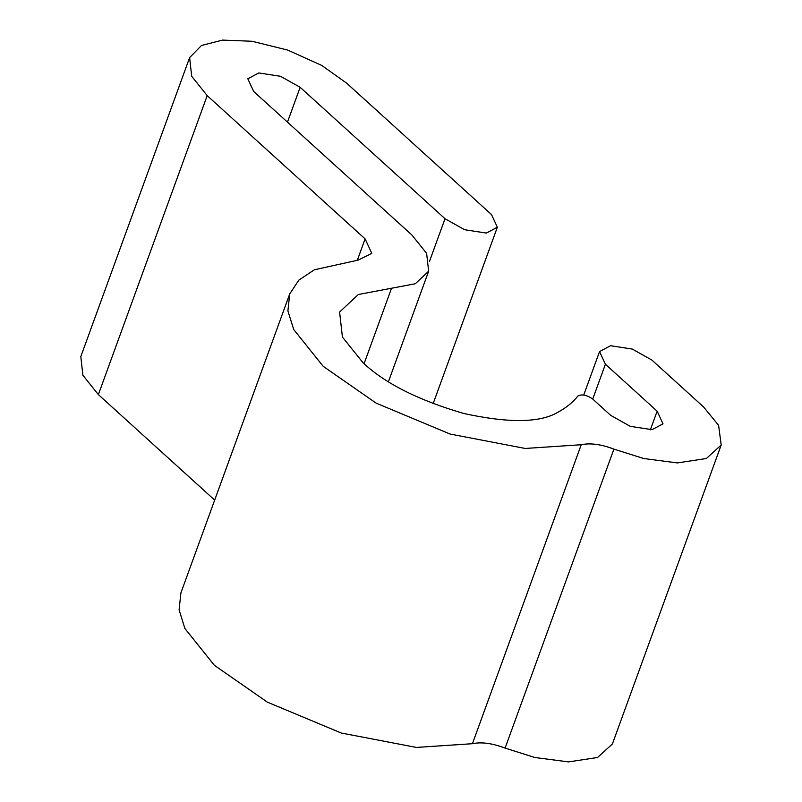 <?xml version="1.0" encoding="UTF-8"?>
<svg xmlns="http://www.w3.org/2000/svg" width="802" height="802" viewBox="0 0 802 802"><rect width="100%" height="100%" fill="white"/><g stroke="black" fill="none" stroke-linecap="round" stroke-linejoin="round"><path stroke-width="1.2" d="M581.239 444.729L525.25 448.458L450.112 434.052L376.198 403.165L323.186 366.324L293.702 329.502L287.908 310.905L289.722 293.913L298.825 280.139L314.334 269.793L358.123 260.129L371.797 253.372L365.11 238.896L207.197 95.628L191.688 76.26L189.623 57.614L201.482 45.473L222.585 40.1L252.059 41.263L287.788 50.115L321.732 65.433L346.624 83.137L491.496 214.565L497.35 227.237L486.363 233.071L464.629 229.733L445.02 218.725L300.148 87.298L280.54 76.3L258.795 72.952L247.818 78.796L253.673 91.468L411.907 235.016L426.634 253.392L428.639 271.226L415.286 283.758L358.304 294.524L339.597 312.058L342.414 337.04L363.025 362.755C384.89 383.346 418.443 400.248 463.686 413.461C508.478 423.235 539.776 422.885 557.591 412.428C566.132 407.837 572.909 402.373 577.911 396.018C581.771 393.962 586.663 394.935 592.588 398.935L610.673 415.336L630.282 426.343L652.016 429.682L663.003 423.847L657.149 411.175L605.41 364.238L599.555 351.567L610.543 345.722L632.277 349.06L651.886 360.068L703.625 407.005L718.612 425.361L721.188 445.02L706.372 458.503L677.339 462.924L643.655 458.503L613.911 449.12C601.169 444.278 590.272 442.814 581.239 444.729L472.428 743.705L416.428 747.434L341.291 733.028L267.377 702.151L214.365 665.299L184.881 628.477L179.097 609.881L180.901 592.889L289.722 293.913M214.675 500.117L98.375 394.614L82.877 375.236L80.812 356.599L189.623 57.614M721.188 445.02L612.377 744.005L597.56 757.489L568.518 761.9L534.834 757.489L505.09 748.106C492.348 743.253 481.461 741.79 472.428 743.705M391.536 288.239L364.078 363.697M300.148 87.298L287.467 122.135M445.02 218.725L429.391 261.652M207.197 95.628L98.375 394.614M365.11 238.896L357.361 260.179M613.911 449.12L505.09 748.106M605.41 364.238L592.728 399.065M657.149 411.175L650.372 429.792M388.429 381.702L428.639 271.226M433.11 403.727L497.35 227.237M583.756 394.975L599.555 351.567"/></g></svg>
